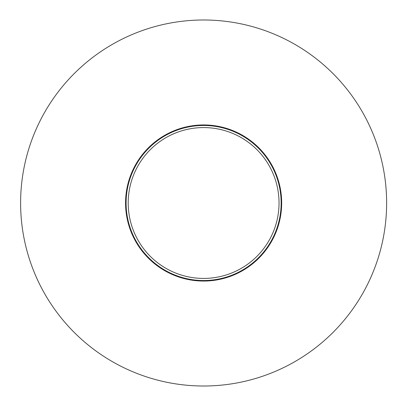 <?xml version="1.0" encoding="UTF-8"?>
<svg xmlns="http://www.w3.org/2000/svg" width="406" height="406" viewBox="0 0 406 406"><rect width="100%" height="100%" fill="white"/><g stroke="black" fill="none" stroke-linecap="round" stroke-linejoin="round"><path stroke-width="0.61" d="M20.61 203A183.01 183.01 0 0 1 295.121 44.508A183.01 183.01 0 0 1 295.121 361.492A183.01 183.01 0 0 1 20.61 203M126.088 203A77.531 77.531 0 0 1 242.382 135.858A77.531 77.531 0 0 1 242.382 270.142A77.531 77.531 0 0 1 126.088 203M281.673 203A78.053 78.053 0 0 0 164.592 135.401A78.053 78.053 0 0 0 164.592 270.599A78.053 78.053 0 0 0 281.673 203M279.039 203A75.42 75.42 0 0 0 165.907 137.685A75.42 75.42 0 0 0 165.907 268.315A75.42 75.42 0 0 0 279.039 203"/></g></svg>
